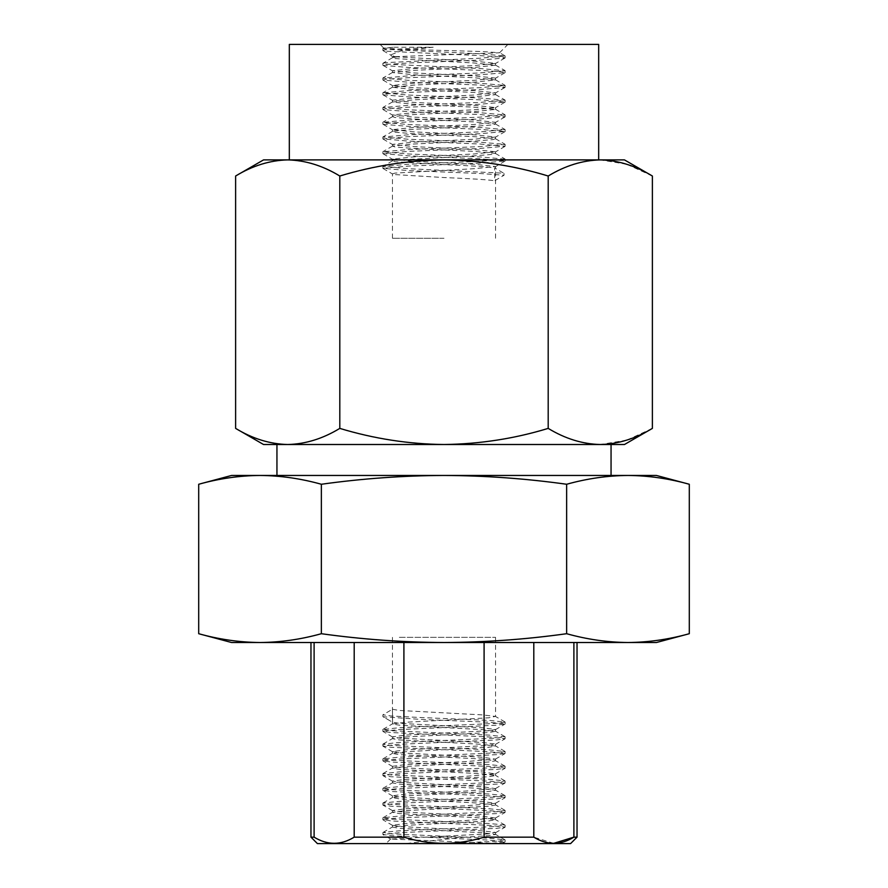 <?xml version="1.0" encoding="UTF-8"?>
<svg xmlns="http://www.w3.org/2000/svg" width="888" height="888" viewBox="0 0 888 888"><rect width="100%" height="100%" fill="white"/><g stroke="black" fill="none" stroke-linecap="round" stroke-linejoin="round"><path stroke-width="0.67" stroke-dasharray="4.44 3.33" d="M393.895 47.208L433.2 47.208L400.843 50.949L390.609 54.945L395.227 56.777L392.441 56.777L499.556 52.781L482.339 51.548L401.898 49.273L383.771 48.107L393.895 47.208L383.006 48.474L385.858 49.373L479.931 53.791L505.128 56L479.931 58.208L385.858 62.626L382.872 63.37L385.858 64.103L479.931 68.52L505.128 70.729L479.931 72.938L408.069 75.891L382.872 78.1L408.069 80.308L479.931 83.25L505.128 85.47L479.931 87.679L408.069 90.62L382.872 92.829L408.069 95.038L479.931 97.991L505.128 100.2L479.931 102.409L408.069 105.35L382.872 107.559L408.069 109.768L479.931 112.721L505.128 114.929L479.931 117.138L408.069 120.08L382.872 122.3L408.069 124.509L479.931 127.45L505.128 129.659L479.931 131.868L408.069 134.821L382.872 137.03L408.069 139.238L479.931 142.18L505.128 144.389L479.931 146.598L408.069 149.55L382.872 151.759L408.069 153.968L479.931 156.91L505.128 159.13L479.931 161.339L408.069 164.28L382.872 166.489L408.069 168.698L502.142 173.116L504.04 173.404L504.04 175.247L494.649 180.775L494.649 167.888L504.04 173.404M598.679 44.4L289.322 44.4M395.227 56.777L474.303 61.161L495.56 63.37L474.303 65.579L413.697 68.52L392.441 70.729L413.697 72.938L474.303 75.891L495.56 78.1L474.303 80.308L413.697 83.25L392.441 85.47L413.697 87.679L474.303 90.62L495.56 92.829L474.303 95.038L413.697 97.991L392.441 100.2L413.697 102.409L474.303 105.35L495.56 107.559L474.303 109.768L413.697 112.721L392.441 114.929L413.697 117.138L474.303 120.08L495.56 122.3L474.303 124.509L413.697 127.45L392.441 129.659L413.697 131.868L474.303 134.821L495.56 137.03L474.303 139.238L413.697 142.18L392.441 144.389L413.697 146.598L474.303 149.55L495.56 151.759L474.303 153.968L413.697 156.91L392.441 159.13L413.697 161.339L474.303 164.28L495.56 166.489L474.303 168.698L394.96 173.116L392.441 173.859L394.96 174.592L444 177.544C470.895 178.621 487.778 179.698 494.649 180.775M444 238.273L392.441 238.273L444 238.273M397.746 56.777L392.607 57.653L394.96 58.575L474.303 63.004L495.56 65.213L474.303 67.421L413.697 70.363L392.441 72.572L413.697 74.781L474.303 77.733L495.56 79.942L474.303 82.151L413.697 85.093L392.441 87.302L413.697 89.522L474.303 92.463L495.56 94.672L474.303 96.881L413.697 99.833L392.441 102.042L413.697 104.251L474.303 107.193L495.56 109.402L474.303 111.611L413.697 114.563L392.607 116.583L394.96 117.505L413.697 118.981L474.303 121.922L495.393 123.943L493.04 124.875L474.303 126.351L413.697 129.293L392.607 131.313L394.96 132.234L413.697 133.711L474.303 136.663L495.393 138.683L493.04 139.605L474.303 141.081L413.697 144.023L392.607 146.043L394.96 146.975L413.697 148.44L474.303 151.393L495.393 153.413L493.04 154.334L474.303 155.811L394.96 160.228L392.441 160.961L394.96 161.705L444 164.646C470.895 165.734 487.778 166.811 494.649 167.888M392.452 709.279L399.345 710.456L482.317 714.884L495.415 716.416L488.655 717.826L405.683 722.244L392.441 723.964L399.345 725.196L482.317 729.614L495.56 731.324L488.655 732.556L405.683 736.973L392.441 738.694L399.345 739.926L482.317 744.344L495.56 746.053L488.655 747.285L405.683 751.714L392.441 753.424L399.345 754.656L482.317 759.074L495.56 760.794L488.655 762.026L405.683 766.444L392.441 768.153L399.345 769.385L482.317 773.803L495.56 775.524L488.655 776.756L405.683 781.174L392.441 782.883L399.345 784.115L482.317 788.544L495.56 790.253L488.655 791.486L405.683 795.903L392.441 797.624L399.345 798.856L482.317 803.274L495.56 804.983L488.655 806.215L405.683 810.633L392.441 812.354L399.345 813.586L482.317 818.003L495.56 819.713L488.655 820.945L405.683 825.374L392.441 827.083L399.345 828.315L482.317 832.733L495.56 834.454L488.655 835.686L464.968 837.151L425.43 837.151L488.655 833.843L495.282 832.367L482.317 830.89L399.345 826.473L392.441 825.241L405.683 823.531L464.968 820.579L495.404 818.059L482.317 816.161L399.345 811.743L392.441 810.511L405.683 808.79L464.968 805.849L495.404 803.329L482.317 801.431L399.345 797.013L392.441 795.781L405.683 794.061L464.968 791.119L495.404 788.6L482.317 786.701L399.345 782.284L392.441 781.052L405.683 779.331L464.968 776.39L495.404 773.87L482.317 771.961L399.345 767.543L392.441 766.311L405.683 764.601L464.968 761.649L495.404 759.129L482.317 757.231L399.345 752.813L392.441 751.581L405.683 749.872L488.655 745.454L495.282 743.978L482.317 742.501L399.345 738.083L392.441 736.851L405.683 735.131L488.655 730.713L495.56 729.481L482.317 727.772L399.345 723.354L392.452 722.166L382.883 716.649L382.883 714.807L392.452 709.279L392.596 722.299L382.883 716.649M399.345 637.351L495.56 637.351L399.345 637.351M317.416 843.6L570.584 843.6M310.966 837.151L314.108 837.151L314.108 642.512L354.201 642.512L314.108 642.512M354.201 642.512L403.907 642.512L354.201 642.512L354.201 837.151C347.719 841.18 341.036 843.245 334.154 843.345C327.295 843.245 320.612 841.18 314.108 837.151M235.62 176.013C252.625 165.69 269.996 160.317 287.712 159.896C305.472 160.328 322.844 165.701 339.804 176.013C373.981 165.668 408.713 160.295 444 159.896L263.536 159.896M231.568 475.457L444 475.457C484.881 475.624 525.763 478.554 566.644 484.26C587.09 478.554 607.525 475.624 627.971 475.457L656.432 475.457M235.62 428.393C252.625 438.716 269.996 444.089 287.712 444.511C305.472 444.078 322.844 438.705 339.804 428.393C373.981 438.739 408.713 444.111 444 444.511L263.536 444.511M624.464 444.511L600.288 444.511L626.584 440.182M627.072 440.026L652.38 428.393M624.464 159.896L600.288 159.896L626.584 164.236M627.072 164.391L652.38 176.013M600.288 444.511L444 444.511C479.753 444.044 514.485 438.672 548.196 428.393C565.201 438.716 582.561 444.089 600.288 444.511M444 159.896C479.753 160.373 514.485 165.745 548.196 176.013C565.201 165.69 582.561 160.317 600.288 159.896L444 159.896M444 44.4L507.936 44.4L444 44.4M339.804 428.393L339.804 176.013M548.196 428.393L548.196 176.013M260.029 475.457C280.464 475.624 300.899 478.554 321.356 484.26C362.237 478.554 403.119 475.624 444 475.457L627.971 475.457M566.644 633.71C525.763 639.404 484.881 642.346 444 642.512L627.971 642.512C607.525 642.346 587.09 639.404 566.644 633.71L566.644 484.26M444 642.512C403.119 642.346 362.237 639.404 321.356 633.71C300.899 639.404 280.464 642.346 260.029 642.512L444 642.512M231.568 642.512L260.029 642.512M627.971 642.512L656.432 642.512M403.907 642.512L484.093 642.512L403.907 642.512L403.907 837.151L354.201 837.151M484.093 642.512L573.892 642.512L484.093 642.512L484.093 837.151L533.799 837.151L533.799 642.512M573.892 642.512L577.034 642.512L573.892 642.512L573.892 837.151L577.034 837.151M321.356 633.71L321.356 484.26M484.093 837.151C457.342 845.343 430.602 845.343 403.907 837.151M553.69 843.345L533.799 837.151M464.968 837.151L404.839 843.6L488.289 843.6L504.995 841.968L489.432 840.104L391.064 835.686L382.872 834.454L398.568 832.733L496.936 828.315L505.128 827.083L489.432 825.374L391.064 820.945L383.205 819.48L398.568 818.003L496.936 813.586L504.795 812.109L489.432 810.633L391.064 806.215L382.872 804.983L398.568 803.274L496.936 798.856L504.795 797.38L489.432 795.903L391.064 791.486L382.872 790.253L398.568 788.544L496.936 784.115L505.128 782.883L489.432 781.174L391.064 776.756L382.872 775.524L398.568 773.803L496.936 769.385L505.128 768.153L489.432 766.444L391.064 762.026L382.872 760.794L398.568 759.074L496.936 754.656L505.128 753.424L489.432 751.714L391.064 747.285L382.872 746.053L398.568 744.344L496.936 739.926L505.128 738.694L489.432 736.973L391.064 732.556L382.872 731.324L398.568 729.614L496.936 725.196L505.128 723.964L489.432 722.244L419.136 719.302L383.006 716.749M404.839 843.6L502.009 843.6L390.698 839.06L425.43 837.151M445.676 843.6L496.936 841.202L504.795 839.737L489.432 838.261L391.064 833.843L383.205 832.367L398.568 830.89L496.936 826.473L504.795 824.996L489.432 823.531L391.064 819.113L382.994 817.726L398.568 816.161L496.936 811.743L505.006 810.356L489.432 808.79L391.064 804.373L382.994 802.996L398.568 801.431L496.936 797.013L505.006 795.626L489.432 794.061L391.064 789.643L382.994 788.267L398.568 786.701L496.936 782.284L505.006 780.896L489.432 779.331L391.064 774.913L382.872 773.681L398.568 771.961L496.936 767.543L505.128 766.311L489.432 764.601L391.064 760.184L382.872 758.951L398.568 757.231L496.936 752.813L505.128 751.581L489.432 749.872L391.064 745.454L382.872 744.222L398.568 742.501L496.936 738.083L505.128 736.851L489.432 735.131L391.064 730.713L382.872 729.481L398.568 727.772L496.936 723.354L505.128 722.122L489.432 720.401L419.136 717.46L391.064 715.983L382.883 714.807M433.2 47.208L385.858 49.739L382.872 50.472L385.858 51.215L479.931 55.633L502.142 57.11L504.995 58.009L479.931 60.051L408.069 63.004L385.858 64.469L383.006 65.368L408.069 67.421L479.931 70.363L502.142 71.839L504.995 72.738L479.931 74.781L408.069 77.733L385.858 79.21L383.006 80.098L408.069 82.151L479.931 85.093L502.142 86.569L504.995 87.468L479.931 89.522L408.069 92.463L385.858 93.939L383.006 94.838L408.069 96.881L479.931 99.833L505.128 102.042L479.931 104.251L408.069 107.193L385.858 108.669L383.006 109.568L408.069 111.611L479.931 114.563L505.128 116.772L479.931 118.981L408.069 121.922L385.858 123.399L383.006 124.298L408.069 126.351L479.931 129.293L505.128 131.502L479.931 133.711L408.069 136.663L382.872 138.872L408.069 141.081L479.931 144.023L505.128 146.231L479.931 148.44L408.069 151.393L382.872 153.602L408.069 155.811L479.931 158.752L505.128 160.961L479.931 163.181L408.069 166.123L382.872 168.332L408.069 170.54L479.931 173.493L504.04 175.247M392.441 57.842L392.441 56.777L390.609 54.945M383.771 48.107L380.064 44.4M392.441 238.273L392.441 173.859M392.441 160.961L392.441 159.13M392.441 146.231L392.441 144.389M392.441 131.502L392.441 129.659M392.441 116.772L392.441 114.929M392.441 102.042L392.441 100.2M392.441 87.302L392.441 85.47M392.441 72.572L392.441 70.729M495.56 153.602L495.56 151.759M495.56 138.872L495.56 137.03M495.56 124.131L495.56 122.3M495.56 109.402L495.56 107.559M495.56 94.672L495.56 92.829M495.56 79.942L495.56 78.1M495.56 65.213L495.56 63.37M495.56 637.351L495.56 716.594M495.56 729.481L495.56 731.324M495.56 744.222L495.56 746.053M495.56 758.951L495.56 760.794M495.56 773.681L495.56 775.524M495.56 788.411L495.56 790.253M495.56 803.14L495.56 804.983M495.56 817.881L495.56 819.713M495.56 832.611L495.56 834.454M392.441 736.851L392.441 738.694M392.441 751.581L392.441 753.424M392.441 766.311L392.441 768.153M392.441 781.052L392.441 782.883M392.441 795.781L392.441 797.624M392.441 810.511L392.441 812.354M392.441 825.241L392.441 827.083M505.128 841.813L505.128 839.97M382.872 834.454L382.872 832.611M505.128 827.083L505.128 825.241M382.872 819.713L382.872 817.881M505.128 812.354L505.128 810.511M382.872 804.983L382.872 803.14M505.128 797.624L505.128 795.781M382.872 790.253L382.872 788.411M505.128 782.883L505.128 781.052M382.872 775.524L382.872 773.681M505.128 768.153L505.128 766.311M382.872 760.794L382.872 758.951M505.128 753.424L505.128 751.581M382.872 746.053L382.872 744.222M505.128 738.694L505.128 736.851M382.872 731.324L382.872 729.481M505.128 723.964L505.128 722.122M502.175 843.6L504.995 841.968M390.698 839.06L383.006 834.609M495.404 832.789L504.995 827.239M392.596 825.429L383.006 819.879M495.404 818.059L504.995 812.509M392.596 810.7L383.006 805.139M495.404 803.329L504.995 797.779M392.596 795.959L383.006 790.409M495.404 788.6L504.995 783.05M392.596 781.229L383.006 775.679M495.404 773.87L504.995 768.309M392.596 766.499L383.006 760.949M495.404 759.129L504.995 753.579M392.596 751.77L383.006 746.22M495.404 744.399L504.995 738.849M392.596 737.04L383.006 731.479M495.404 729.67L504.995 724.12M505.006 839.826L495.415 834.276M382.994 832.456L392.585 826.906M505.006 825.096L495.415 819.535M382.994 817.726L392.585 812.176M505.006 810.356L495.415 804.806M382.994 802.996L392.585 797.446M505.006 795.626L495.415 790.076M382.994 788.267L392.585 782.705M505.006 780.896L495.415 775.346M382.994 773.526L392.585 767.976M505.006 766.166L495.415 760.616M382.994 758.796L392.585 753.246M505.006 751.437L495.415 745.876M382.994 744.066L392.585 738.516M505.006 736.696L495.415 731.146M382.994 729.337L392.585 723.787M505.006 721.966L495.415 716.416M392.441 637.351L392.441 723.964M390.653 838.938L385.991 843.6M495.56 238.273L495.56 166.489M392.607 57.653L383.006 63.203M495.393 65.024L504.995 70.574M392.607 72.383L383.006 77.944M495.393 79.754L504.995 85.303M392.607 87.113L383.006 92.674M495.393 94.483L504.995 100.033M392.607 101.854L383.006 107.404M495.393 109.213L504.995 114.774M392.607 116.583L383.006 122.133M495.393 123.943L504.995 129.504M392.607 131.313L383.006 136.863M495.393 138.683L504.995 144.233M392.607 146.043L383.006 151.604M495.393 153.413L504.995 158.963M392.607 160.772L383.006 166.334M383.006 48.474L383.816 48.008M504.995 55.844L499.511 52.67M382.872 48.64L382.872 50.472M505.128 56L505.128 57.842M382.872 63.37L382.872 65.213M505.128 70.729L505.128 72.572M382.872 78.1L382.872 79.942M505.128 85.47L505.128 87.302M382.872 92.829L382.872 94.672M505.128 100.2L505.128 102.042M382.872 107.559L382.872 109.402M505.128 114.929L505.128 116.772M382.872 122.3L382.872 124.131M505.128 129.659L505.128 131.502M382.872 137.03L382.872 138.872M505.128 144.389L505.128 146.231M382.872 151.759L382.872 153.602M505.128 159.13L505.128 160.961M382.872 166.489L382.872 168.332M383.006 50.638L391.208 55.378M504.995 58.009L495.393 63.559M383.006 65.368L392.607 70.918M504.995 72.738L495.393 78.288M383.006 80.098L392.607 85.659M504.995 87.468L495.393 93.018M383.006 94.838L392.607 100.388M504.995 102.198L495.393 107.748M383.006 109.568L392.607 115.118M504.995 116.927L495.393 122.489M383.006 124.298L392.607 129.848M504.995 131.668L495.393 137.218M383.006 139.028L392.607 144.578M504.995 146.398L495.393 151.948M383.006 153.757L392.607 159.318M504.995 161.128L495.393 166.678M383.006 168.487L392.607 174.048M499.556 52.781L507.936 44.4"/><path stroke-width="1.33" d="M577.034 642.512L577.034 837.151L570.584 843.6L317.416 843.6L310.966 837.151L314.108 837.151C327.483 845.343 340.848 845.343 354.201 837.151L354.201 642.512M533.799 642.512L533.799 837.151C540.304 841.18 546.986 843.245 553.846 843.345C560.728 843.245 567.41 841.18 573.892 837.151L573.892 642.512M533.799 837.151L484.093 837.151L484.093 642.512M403.907 642.512L403.907 837.151C430.658 845.343 457.398 845.343 484.093 837.151M403.907 837.151L354.201 837.151M289.322 159.896L289.322 44.4L598.679 44.4L598.679 159.896M600.288 444.511L624.464 444.511L652.38 428.393C635.375 438.716 618.004 444.089 600.288 444.511C582.528 444.078 565.157 438.705 548.196 428.393C514.485 438.672 479.753 444.044 444 444.511L600.288 444.511M235.62 428.393L263.536 444.511L444 444.511C408.713 444.111 373.981 438.739 339.804 428.393C322.799 438.716 305.439 444.089 287.712 444.511C269.952 444.078 252.581 438.705 235.62 428.393L235.62 176.013C252.581 165.701 269.952 160.328 287.712 159.896L624.464 159.896L652.38 176.013C635.375 165.69 618.004 160.317 600.288 159.896C582.528 160.328 565.157 165.701 548.196 176.013C514.485 165.745 479.753 160.373 444 159.896C408.713 160.295 373.981 165.668 339.804 176.013C322.799 165.69 305.439 160.317 287.712 159.896L263.536 159.896L235.62 176.013M652.38 428.393L652.38 176.013M548.196 428.393L548.196 176.013M339.804 428.393L339.804 176.013M627.971 642.512L444 642.512C484.881 642.346 525.763 639.404 566.644 633.71C587.057 639.404 607.492 642.335 627.971 642.512L656.432 642.512L689.299 633.71C668.853 639.404 648.418 642.346 627.971 642.512C648.407 642.346 668.842 639.404 689.299 633.71L689.299 484.26C668.842 478.554 648.407 475.624 627.971 475.457C648.418 475.624 668.853 478.554 689.299 484.26L656.432 475.457L444 475.457C403.119 475.624 362.237 478.554 321.356 484.26C300.91 478.554 280.475 475.624 260.029 475.457C239.582 475.624 219.147 478.554 198.701 484.26C219.103 478.565 239.549 475.624 260.029 475.457L231.568 475.457L198.701 484.26L198.701 633.71C219.147 639.404 239.582 642.346 260.029 642.512C239.549 642.335 219.103 639.404 198.701 633.71L231.568 642.512L260.029 642.512C280.475 642.346 300.91 639.404 321.356 633.71C362.237 639.404 403.119 642.346 444 642.512L260.029 642.512M627.971 475.457C607.492 475.624 587.057 478.565 566.644 484.26C525.763 478.554 484.881 475.624 444 475.457L260.029 475.457M321.356 633.71L321.356 484.26M566.644 633.71L566.644 484.26M577.034 837.151L573.892 837.151L553.69 843.345M314.108 642.512L314.108 837.151M488.289 843.6L502.175 843.6M611.055 475.457L611.055 444.511M276.945 475.457L276.945 444.511M310.966 642.512L310.966 837.151"/></g></svg>
